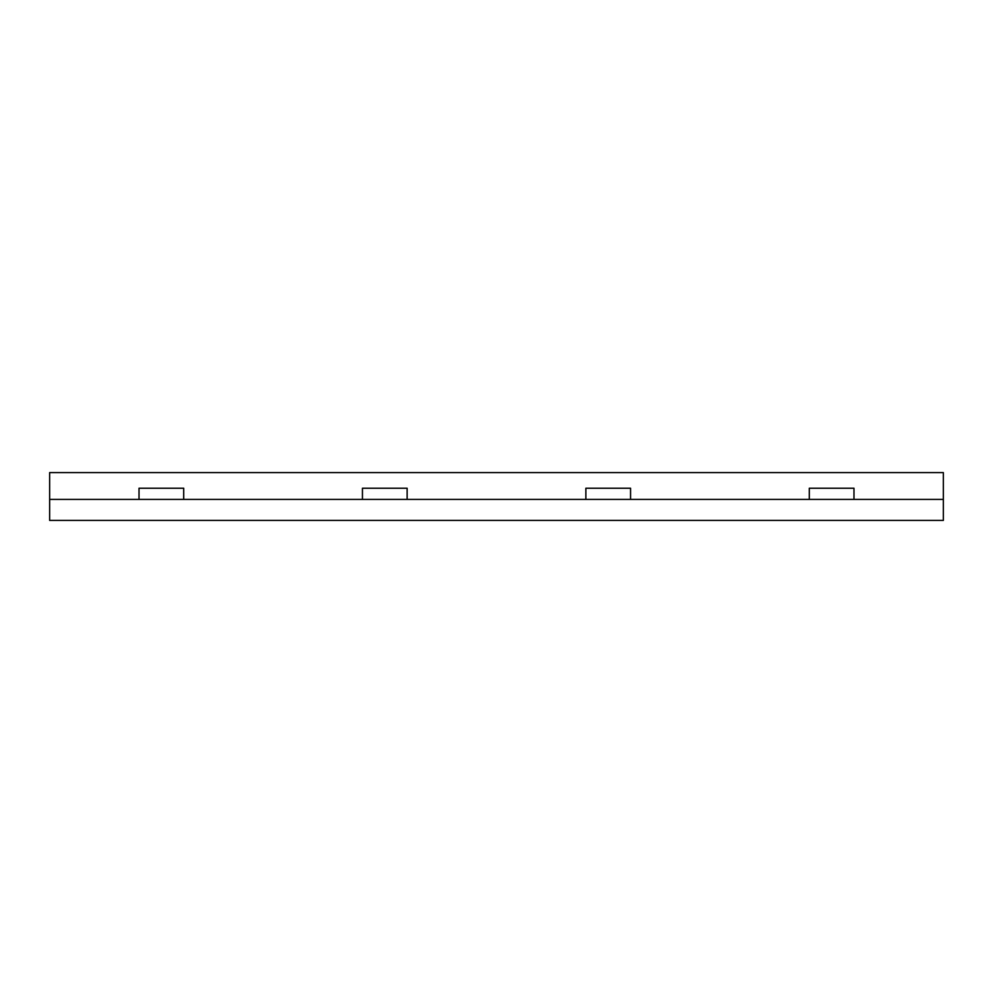 <?xml version="1.0" encoding="UTF-8"?>
<svg xmlns="http://www.w3.org/2000/svg" width="993" height="993" viewBox="0 0 993 993"><rect width="100%" height="100%" fill="white"/><g stroke="black" fill="none" stroke-linecap="round" stroke-linejoin="round"><path stroke-width="1.49" d="M630.555 499.405L630.555 488.233L585.87 488.233L585.87 499.405L853.98 499.405L853.98 488.233L809.295 488.233L809.295 499.405M407.13 499.405L407.13 488.233L362.445 488.233L362.445 499.405L585.87 499.405M183.705 499.405L183.705 488.233L139.02 488.233L139.02 499.405L362.445 499.405M139.02 499.405L49.65 499.405L49.65 520.406L943.35 520.406L943.35 499.405L853.98 499.405M943.35 499.405L943.35 472.594L49.65 472.594L49.65 499.405"/></g></svg>
